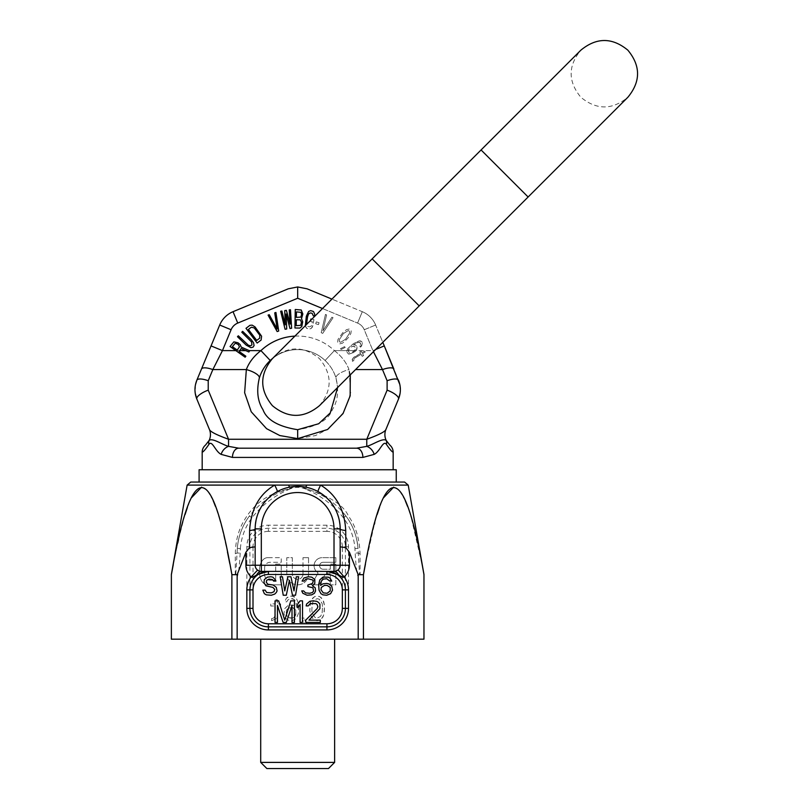 <?xml version="1.0" encoding="UTF-8"?>
<svg xmlns="http://www.w3.org/2000/svg" width="809" height="809" viewBox="0 0 809 809"><rect width="100%" height="100%" fill="white"/><g stroke="black" fill="none" stroke-linecap="round" stroke-linejoin="round"><path stroke-width="0.61" stroke-dasharray="4.04 3.03" d="M171.366 574.683L171.366 639.171L423.967 639.171L423.967 574.683L421.964 564.065M334.633 639.171L260.7 639.171L334.633 639.171M255.159 546.844L255.159 565.238A6.159 6.159 0 0 0 257.282 569.89L257.282 569.89M255.401 524.384L255.159 538.015M261.176 571.397L263.835 571.397M268.406 571.397L326.937 571.397M328.939 571.397L331.184 571.397M334.522 571.376L335.027 571.316M335.543 571.205L336.069 571.053M337.302 570.456L337.98 569.961M340.174 538.096L339.972 524.717M340.174 565.238A6.159 6.159 0 0 1 338.061 569.89A6.159 6.159 0 0 0 340.174 565.238L340.174 528.894M339.406 520.844L338.516 517.133M337.323 513.573L336.362 511.288M335.826 510.155L334.127 507.021M334.036 506.889L331.973 503.785M331.457 503.087L329.637 500.872M327.048 498.162L324.217 495.695M321.244 493.52L315.51 490.305M312.527 489.061L309.129 487.958M305.812 487.17L303.456 486.775M301.605 486.563L297.672 486.381M297.045 486.381L293.738 486.563M293.121 486.624L289.531 487.17M286.214 487.948L282.806 489.061M279.833 490.305L276.678 491.923M274.15 493.48L271.167 495.654M265.848 500.7L263.603 503.461M263.542 503.542L261.489 506.565M258.192 513.108L256.969 516.627M256.332 518.984L256.028 520.349M229.786 563.58L231.89 574.683L235.247 574.501L235.308 553.558C235.54 541.383 238.331 530.613 243.691 521.249C249.071 512.127 259.81 495.33 287.953 489.202C294.446 486.057 300.918 486.057 307.38 489.202C330.183 496.473 343.855 505.403 348.416 516C355.657 526.002 359.53 538.521 360.035 553.558L360.086 574.501L363.443 574.683L363.443 639.171M173.278 564.551L177.727 543.072M178.546 539.472L183.967 518.276M183.977 518.225L185.079 514.534M187.395 507.516L191.298 497.939M201.623 487.129L207.296 490.406L213.182 500.64M215.447 506.373L216.387 509.013M216.438 509.164L219.259 518.164M219.31 518.336L222.03 528.338M222.121 528.702L227.44 551.94M187.132 485.097L408.211 485.097M365.456 564.065L374.365 524.313M374.769 522.816L376.043 518.276M376.054 518.225L377.166 514.534M379.482 507.516L383.385 497.939M393.7 487.129L399.373 490.406L405.258 500.64M407.534 506.373L408.464 509.013M408.515 509.164L411.356 518.225M411.377 518.276L421.863 563.58M240.394 548.593A58.531 58.531 0 0 1 251.912 517.831C266.677 499.113 282.29 492.58 288.226 489.738L287.953 489.212C281.815 491.245 264.867 496.463 249.445 515.98C242.316 525.617 238.271 536.418 237.32 548.371C238.271 536.357 242.316 525.557 249.445 515.98A61.605 61.605 0 0 0 237.32 548.371L235.823 574.147C236.764 573.379 237.209 574.339 237.148 577.039C238.443 574.309 239.454 566.33 240.172 553.103L240.394 548.593L237.32 548.371M288.226 489.738C294.527 486.593 300.827 486.593 307.117 489.738L307.38 489.202C314.448 491.366 331.821 497.747 345.888 515.98C352.815 525.011 356.86 535.801 358.023 548.371L359.509 574.147L360.086 574.501M237.148 639.171L237.148 577.039M307.117 489.738C313.922 492.812 329.941 500.377 343.421 517.831A58.531 58.531 0 0 1 354.949 548.593L355.171 553.103C355.92 566.603 356.931 574.582 358.185 577.039L358.185 639.171M246.836 608.368L253.005 608.368A15.401 15.401 0 0 0 268.406 623.769L304.417 623.769L301.979 618.066L304.032 618.066L306.5 623.83L326.937 623.769A15.401 15.401 0 0 0 342.338 608.368L345.413 608.368A18.486 18.486 0 0 1 326.937 626.854L268.406 626.854A18.486 18.486 0 0 1 249.92 608.368L249.92 546.753A18.486 18.486 0 0 1 268.406 528.277L326.937 528.277A18.486 18.486 0 0 1 345.413 546.753L345.413 608.368L348.497 608.368A21.56 21.56 0 0 1 326.937 629.928L268.406 629.928A21.56 21.56 0 0 1 246.836 608.368L246.836 546.753A21.56 21.56 0 0 1 268.406 525.193L326.937 525.193A21.56 21.56 0 0 1 348.497 546.753L348.497 608.368M304.417 623.769L306.5 623.83L304.447 623.83L301.979 618.066L304.032 618.066L306.469 623.769M322.518 606.528L322.103 603.383L319.231 599.186L317.179 598.67L313.892 600.238L312.254 603.383L311.839 610.198L312.254 613.343L315.126 617.54L317.179 618.066L320.465 616.488L322.103 613.343L322.518 606.528L322.103 603.383L319.231 599.186L317.179 598.67L313.892 600.238L312.254 603.383L311.839 610.198L312.254 613.343L315.126 617.54L317.179 618.066L320.465 616.488L322.103 613.343L322.518 606.528M286.376 610.198L286.376 614.921L288.429 617.54L292.534 618.066L295.002 616.488L296.236 611.776L295.821 610.198L293.768 608.105L292.534 607.579L288.429 608.105L286.376 610.198L285.961 611.776L287.195 616.488L289.662 618.066L292.534 618.066L295.002 616.488L295.821 614.921L295.821 610.198L292.534 607.579L289.662 607.579L286.376 610.198M323.752 614.921L321.699 618.592L319.646 620.159L317.179 620.685L314.711 620.159L311.425 617.014L309.786 610.724L310.191 603.383L311.425 599.712L314.711 596.567L317.179 596.041L319.646 596.567L322.933 599.712L324.571 606.002L324.156 613.343L322.933 617.014L319.646 620.159L317.179 620.685L314.711 620.159L311.425 617.014L309.786 610.724L310.605 601.815L312.658 598.144L314.711 596.567L317.179 596.041L319.646 596.567L321.699 598.144L323.752 601.815L324.571 606.002L323.752 614.921M284.728 608.631L288.014 605.486L290.067 604.96L294.173 605.486L296.64 607.579L295.821 601.815L293.768 599.186L290.067 598.67L287.61 600.238L286.78 601.815L284.728 601.815L286.376 598.144L288.429 596.567L292.12 596.041L296.236 598.144L298.288 602.857L298.693 606.528L298.288 613.869L296.236 618.592L292.12 620.685L288.014 620.159L285.961 618.592L283.908 613.869L284.728 608.631L288.014 605.486L292.12 604.96L294.173 605.486L296.64 607.579L296.236 603.383L295.002 600.238L292.534 598.67L290.067 598.67L287.61 600.238L286.78 601.815L284.728 601.815L286.376 598.144L290.482 596.041L294.173 596.567L296.236 598.144L298.288 602.857L298.693 606.528L298.288 613.869L296.236 618.592L292.12 620.685L288.014 620.159L285.961 618.592L283.908 613.869L284.728 608.631M273.644 618.066L275.282 615.447L275.282 606.002L270.762 606.002L270.762 603.908L275.282 603.908L275.282 599.712L277.335 599.712L277.335 603.908L280.622 603.908L280.622 606.002L277.335 606.002L277.335 616.488L276.516 618.592L277.335 616.488L277.335 606.002L280.622 606.002L280.622 603.908L277.335 603.908L277.335 599.712L275.282 599.712L275.282 603.908L270.762 603.908L270.762 606.002L275.282 606.002L274.878 617.014L271.591 618.592L273.644 618.066M276.516 618.592L271.591 620.685L271.591 618.592L271.591 620.685L276.516 618.592M335.836 557.664L335.836 562.285L323.115 562.285A3.479 3.479 0 0 0 319.636 565.764A3.479 3.479 0 0 0 323.115 569.243A3.479 3.479 0 0 1 319.636 565.764A3.479 3.479 0 0 1 323.115 562.285L335.836 562.285L335.836 557.664L322.184 557.664L335.836 557.664M323.115 569.243L330.294 569.243L330.294 564.126L335.836 564.126L335.836 584.836L330.294 584.836L330.294 573.743L327.443 573.743A3.266 3.266 0 0 0 324.611 575.371A3.266 3.266 0 0 1 327.443 573.743L330.294 573.743L330.294 584.836L335.836 584.836L335.836 564.126L330.294 564.126L330.294 569.243L323.115 569.243M324.611 575.371L319.151 584.836L311.273 584.836L318.2 572.812A8.1 8.1 0 0 1 322.184 557.664A8.1 8.1 0 0 0 318.2 572.812L311.273 584.836L319.151 584.836L324.611 575.371M308.542 557.664L308.542 573.955A10.871 10.871 0 0 1 297.672 584.836A10.871 10.871 0 0 1 286.791 573.955L286.791 557.664L292.342 557.664L292.342 573.955A5.329 5.329 0 0 0 297.672 579.284A5.329 5.329 0 0 0 303.001 573.955A5.329 5.329 0 0 1 297.672 579.284A5.329 5.329 0 0 1 292.342 573.955L292.342 557.664L286.791 557.664L286.791 573.955A10.871 10.871 0 0 0 297.672 584.836A10.871 10.871 0 0 0 308.542 573.955L308.542 557.664L303.001 557.664L308.542 557.664M303.001 573.955L303.001 557.664L303.001 573.955M281.249 584.836L268.315 584.836C256.392 585.574 256.392 556.916 268.315 557.664C256.392 556.916 256.392 585.574 268.315 584.836L281.249 584.836L281.249 564.126L281.249 584.836M268.315 557.664L281.249 557.664L281.249 562.285L270.155 562.285A5.542 5.542 0 0 0 264.614 567.827A5.542 5.542 0 0 1 270.155 562.285L281.249 562.285L281.249 557.664L268.315 557.664M264.614 567.827L264.614 574.663A5.542 5.542 0 0 0 270.155 580.215A5.542 5.542 0 0 1 264.614 574.663L264.614 567.827M270.155 580.215L275.707 580.215L275.707 564.126L281.249 564.126L275.707 564.126L275.707 580.215L270.155 580.215M235.247 574.501L235.823 574.147M231.89 574.683L231.89 639.171M235.308 553.558A3.701 0.738 0 0 0 237.118 553.012L240.172 553.103M251.912 517.831L249.445 515.98M358.185 577.039C358.074 574.43 358.518 573.46 359.509 574.147M360.035 553.558A3.701 0.738 180 0 1 358.225 553.012L355.171 553.103M343.421 517.831L345.888 515.98A61.605 61.605 0 0 1 358.023 548.371L357.032 541.049M354.949 548.593L358.023 548.371A61.605 61.605 0 0 0 345.888 515.98M257.575 570.133L258.202 570.547M330.203 587.374L330.203 590.914L327.129 593.28L323.276 592.886L320.961 589.741L321.345 587.374L324.429 585.413L327.129 585.413L330.203 587.374M292.009 605.435L292.009 622.414L294.436 622.414L294.436 600.854L290.795 600.854L284.728 620.119L278.67 600.854L275.03 600.854L275.03 622.414L277.457 622.414L277.457 605.435L283.11 622.414L286.346 622.414L292.009 605.435M273.604 581.084L275.909 581.084L275.525 579.911L272.835 577.151L270.904 576.756L267.445 577.151L264.361 579.517L263.977 582.662L265.898 585.807L272.835 587.374L274.757 589.346L273.988 591.703L271.288 592.886L266.667 592.491L265.13 590.135L262.824 590.135L264.361 593.675L266.282 594.848L271.288 595.242L274.757 594.059L276.294 592.491L277.072 590.914L276.294 587.374L273.22 585.018L267.83 584.229L266.282 582.268L266.667 580.296L268.982 579.123L272.451 579.517L273.604 581.084M286.305 595.242L289.389 580.296L292.474 595.242L295.548 595.242L298.632 576.756L296.316 576.756L294.011 590.914L290.927 576.756L287.852 576.756L284.768 590.914L282.462 576.756L280.147 576.756L283.231 595.242L286.305 595.242M302.515 622.414L302.515 600.854L300.099 600.854L297.672 604.06L297.672 607.731L300.099 604.515L300.099 622.414L302.515 622.414M305.751 620.119L305.751 622.414L320.313 622.414L320.313 620.119L308.987 620.119L319.909 608.651L319.909 604.06L318.291 602.23L316.673 601.309L312.628 600.854L309.796 601.309L306.56 604.06L306.156 605.901L308.178 605.901L310.201 603.605L315.864 603.605L317.077 604.515L317.886 606.811L317.077 608.651L305.751 620.119M314.418 593.28L315.571 590.914L315.186 587.769L312.496 585.807L314.802 583.441L314.802 579.517L311.728 577.151L308.259 576.756L304.022 577.939L302.101 581.084L304.022 581.084L305.944 579.123L307.875 578.728L312.496 579.911L313.265 581.084L312.496 583.441L307.875 585.018L307.875 586.596L312.881 587.769L313.649 590.914L312.496 592.491L309.796 593.28L305.559 592.886L303.638 590.914L301.717 590.914L302.869 593.28L307.107 595.242L311.728 594.848L314.418 593.28M331.751 586.201L328.666 583.835L326.745 583.441L322.892 583.835L320.576 585.413L321.345 581.084L323.276 579.123L326.745 578.728L329.819 581.084L331.751 581.084L330.203 578.334L328.282 577.151L322.892 577.151L319.808 579.911L318.655 584.624L319.039 590.135L320.961 593.675L322.892 594.848L326.745 595.242L330.588 593.675L332.519 590.135L331.751 586.201M190.742 482.063L404.591 482.063M328.474 768.55L266.869 768.55M260.7 762.391L334.633 762.391M199.095 469.746L396.248 469.746M396.248 482.063L199.095 482.063L396.248 482.063M288.237 288.823L297.672 286.952L297.672 298.258L357.578 323.074A12.317 12.317 0 0 1 364.252 329.738L372.898 350.61L334.39 350.61C341.469 356.102 346.333 362.422 348.992 369.571A13.551 4.46 -16.7 0 0 336.018 378.116A13.551 4.46 163.3 0 1 348.992 369.571C346.333 362.422 341.469 356.102 334.39 350.61L325.107 360.48L334.39 350.61A53.596 53.596 0 0 0 260.943 350.61L270.226 360.48C264.947 365.587 261.307 371.473 259.325 378.116C256.352 390.717 257.565 401.224 262.965 409.647C266.748 419.922 278.316 426.606 297.672 429.7C317.027 426.606 328.585 419.922 332.368 409.647C337.768 401.224 338.991 390.717 336.018 378.116C334.026 371.473 330.396 365.587 325.107 360.48A40.046 40.046 0 0 0 272.633 358.397A40.046 40.046 0 0 1 325.107 360.48A40.046 40.046 0 0 0 270.226 360.48A40.046 40.046 0 0 1 325.107 360.48C330.396 365.587 334.026 371.473 336.018 378.116L337.656 387.471L373.445 351.693L372.898 350.61L384.275 345.898L385.266 348.274M350.297 374.84L348.992 369.571L350.712 392.749L344.118 411.771L328.757 428.679L315.51 435.555L297.672 438.62L279.823 435.555L266.576 428.679L251.225 411.771L244.631 392.749L246.34 369.571L212.838 369.582L208.226 380.726L208.226 390.15L228.563 439.267L228.563 446.366L238.766 448.186L356.567 448.186A9.243 6.31 -90 0 1 362.887 457.419L374.173 454.375C380.058 451.513 383.193 439.833 386.409 444.333C389.716 449.268 391.971 451.887 393.164 452.201M259.325 378.116A13.551 4.46 16.7 0 0 246.34 369.571M260.943 350.61L222.445 350.61L212.838 369.582M297.672 286.952L307.096 288.823M322.498 308.532L357.578 323.074L362.301 311.687L331.923 299.108L362.301 311.687A24.644 24.644 0 0 1 375.639 325.026L384.275 345.898M362.301 311.687A24.644 24.644 0 0 1 375.639 325.026L364.252 329.738A12.317 12.317 0 0 0 357.578 323.074L362.301 311.687A24.644 24.644 0 0 1 375.639 325.026L382.799 342.328M375.639 325.026L364.252 329.738L372.898 350.61L382.495 369.582A12.317 3.924 157.5 0 1 393.882 369.076L398.493 380.22A12.317 3.924 157.5 0 0 387.117 380.726L387.117 390.15L366.77 439.267C378.915 434.868 385.306 431.591 385.923 429.437L398.493 399.08C401.001 392.8 400.991 386.51 398.493 380.22M201.461 369.076L196.84 380.22A12.317 3.924 22.5 0 1 208.226 380.726M219.704 325.026L211.058 345.898L222.445 350.61L231.091 329.738L219.704 325.026A24.644 24.644 0 0 1 233.043 311.687A24.644 24.644 0 0 0 219.704 325.026M195.475 384.669L195.242 393.316M208.226 390.15A12.317 3.924 -22.5 0 0 196.84 399.08L209.41 429.437A13.551 13.551 90 0 1 209.157 440.399C212.646 437.72 222.212 444.667 228.563 446.366M205.526 445.071L209.147 440.42A9.243 6.755 -154.8 0 0 208.934 444.333C212.15 439.833 215.275 451.513 221.16 454.375L232.456 457.419L362.887 457.419M202.179 452.201C203.362 451.887 205.617 449.268 208.934 444.333M393.164 469.746L202.179 469.746L393.164 469.746M239.707 350.61L239.12 351.43L245.855 356.203L245.137 357.214L230.069 346.525L232.931 342.48L235.298 341.873L238.018 342.783L240.142 344.553L241.234 347.091L249.688 350.813L248.848 351.986L241.153 348.558L239.707 350.61M356.021 350.61L356.961 349.003L356.991 346.404L355.444 344.978L353.432 344.917L357.153 342.672L359.348 342.338L360.774 343.592L359.863 346.333L360.48 347.162L362.533 343.319L361.744 341.59L359.247 340.872L353.452 343.623L347.819 348.578L346.596 351.541L348.446 354.039L353.472 352.886L356.375 350.206L356.991 346.404L355.444 344.978L353.432 344.917L356.091 343.218L358.347 342.308L360.035 342.601L360.834 344.331L359.863 346.333L360.48 347.162L361.31 346.292L362.199 344.856L362.23 342.258L360.804 340.993L359.247 340.872L353.452 343.623L347.819 348.578L346.596 351.541L348.446 354.039L351.642 353.725L356.021 350.61L372.898 350.61L375.669 349.468M251.407 339.81L242.639 331.336L241.78 332.236L251.538 341.944L251.943 344.917L250.507 345.837L248.373 345.221L238.331 335.806L237.472 336.696L246.239 345.16L250.921 347.678L253.065 347.152L254.077 345.544L253.52 342.713L251.407 339.81M249.951 325.319L245.997 328.323L257.161 343.046L261.115 340.053L261.6 336.231L255.037 326.897L252.145 325.137L249.951 325.319M278.701 331.033L275.92 312.456L274.736 312.861L277.163 329.061L269.255 314.711L268.082 315.116L277.143 331.559L278.701 331.033M286.72 329L286.093 313.983L289.996 328.505L291.624 328.252L290.471 309.736L289.238 309.918L290.158 324.106L286.376 310.353L284.748 310.605L285.253 324.854L281.886 311.04L280.652 311.232L285.081 329.253L286.72 329M301.514 318.665L302.839 313.963L301.251 310.009L295.265 309.503L294.941 327.989L299.896 328.07L301.787 326.533L302.697 321.83L301.514 318.665M305.347 325.693L306.56 328.262L309.341 329.152L311.384 328.302L312.941 325.38L313.943 319.575L310.889 319.039L310.484 321.365L312.325 321.689L311.374 325.906L309.746 326.826L307.916 326.502L306.692 325.097L306.55 322.275L308.644 313.862L310.272 312.941L312.102 313.265L313.336 315.874L314.549 316.086L314.691 314.114L313.457 311.505L310.676 310.626L308.644 311.465L306.884 314.347L305.327 322.063L305.883 327.352L307.511 328.828L309.341 329.152L311.384 328.302L312.466 326.897L313.943 319.575L311.829 319.201M318.483 324.591L319.049 322.71L316.279 321.881L315.702 323.762L318.483 324.591L319.049 322.71L316.279 321.881L315.702 323.762L318.483 324.591M322.73 333.369L333.055 317.684L331.923 317.199L322.902 330.871L326.593 314.913L325.461 314.418L321.203 332.711L322.73 333.369L333.055 317.684L331.923 317.199L322.902 330.871L326.593 314.913L325.461 314.418L321.203 332.711L322.73 333.369M342.804 332.641L337.98 339.396L337.666 342.258L339.527 343.896L342.328 343.218L344.614 341.56L348.396 337.555L350.894 333.47L351.207 330.608L349.346 328.97L346.545 329.647L342.804 332.641L337.98 339.396L337.666 342.258L339.527 343.896L342.328 343.218L344.614 341.56L348.396 337.555L350.894 333.47L351.207 330.608L349.346 328.97L346.545 329.647L342.804 332.641M341.186 349.448L345.21 347.425L344.513 346.667L340.488 348.679L341.186 349.448L345.21 347.425L344.513 346.667L340.488 348.679L341.186 349.448M239.474 346.859L237.199 350.064L232.385 346.656L235.338 343.168L238.261 344.482L239.474 346.859M248.414 329.445L251.377 327.2L254.289 327.958L259.75 335.169L259.689 338.172L256.726 340.417L248.414 329.445M296.468 311.89L301.009 312.365L301.595 314.337L300.918 317.077L296.367 317.391L296.468 311.89M301.454 322.204L300.776 325.339L296.215 325.653L296.327 319.747L300.25 319.818L301.454 322.204M343.329 333.621L348.204 330.578L349.235 330.962L349.7 332.944L345.544 339.244L340.67 342.288L339.638 341.894L339.173 339.922L343.329 333.621L348.204 330.578L349.235 330.962L349.7 332.944L345.544 339.244L340.67 342.288L339.638 341.894L339.173 339.922L343.329 333.621M355.323 349.448L353.169 351.814L350.904 352.724L349.215 352.431L348.355 351.268L349.266 348.537L352.107 346.424L353.988 346.323L355.535 347.749L354.939 350.246L352.097 352.35L349.215 352.431L348.355 351.268L348.558 349.569L352.107 346.424L354.666 346.586L355.535 347.749L355.323 349.448M310.656 320.374L310.484 321.365L312.325 321.689L311.374 325.906L309.746 326.826L307.916 326.502L306.581 324.449M353.796 360.561L354.018 358.549L361.117 354.332L362.23 356.314L363.605 355.545L362.493 353.563L365.233 352.016L364.728 351.116L361.987 352.653L361.178 351.217L359.803 351.986L360.612 353.422L353.755 357.275L352.198 359.327L352.421 361.33L353.796 360.561L352.421 361.33L352.582 358.397L360.612 353.422L359.803 351.986L361.178 351.217L361.987 352.653L364.728 351.116L365.233 352.016L362.493 353.563L363.605 355.545L362.23 356.314L361.117 354.332L354.018 358.549L353.796 360.561M399.868 384.669L400.101 393.316M389.807 445.071L386.186 440.399A13.551 13.551 90 0 1 385.923 429.437M209.41 429.437C210.037 431.591 216.418 434.868 228.563 439.267L366.77 439.267L366.77 446.366L356.567 448.186L238.766 448.186L356.567 448.186M386.409 444.333A9.243 6.755 -25.2 0 0 386.196 440.42L386.176 440.389C382.697 437.72 373.121 444.667 366.77 446.366M238.766 448.186A9.243 6.31 -90 0 0 232.456 457.419M348.295 350.57L354.595 350.61M326.937 623.769L326.937 629.928M342.338 608.368L342.338 546.753L348.497 546.753M342.338 546.753A15.401 15.401 0 0 0 326.937 531.351L326.937 525.193M326.937 531.351L268.406 531.351L268.406 525.193M268.406 531.351A15.401 15.401 0 0 0 253.005 546.753L246.836 546.753M253.005 546.753L253.005 589.882M268.406 623.769L268.406 629.928M297.672 429.7L297.672 438.62M297.672 298.258L237.755 323.074A12.317 12.317 0 0 0 231.091 329.738M355.555 369.571L382.495 369.582L387.117 380.726M294.911 336.119A53.596 53.596 0 0 1 334.39 350.61L346.798 350.61M387.117 390.15A12.317 3.924 -157.5 0 1 398.493 399.08L398.513 399.039M237.755 323.074L233.043 311.687M319.454 405.683C332.347 389.999 332.347 374.314 319.454 358.63C303.769 345.736 288.085 345.736 272.4 358.63L372.16 258.87L419.214 305.913L395.692 282.392L419.214 305.913L528.125 197.002L504.604 173.48L528.125 197.002L627.885 97.242C612.201 110.135 596.516 110.135 580.832 97.242C567.938 81.557 567.938 65.873 580.832 50.198L481.072 149.958L528.125 197.002M504.604 173.48L481.072 149.958L504.604 173.48M255.159 528.894L255.179 527.488M336.463 570.891L335.947 571.093M334.774 571.356L334.228 571.397M336.018 378.116L336.17 378.632M387.824 354.453L393.882 369.076M196.82 380.281C194.342 386.55 194.352 392.82 196.84 399.08L196.82 399.039M203.16 364.97L205.435 359.479M207.508 354.453L210.067 348.274M372.16 258.87L481.072 149.958"/><path stroke-width="1.21" d="M255.159 538.015L255.159 546.844L249.526 547.663L245.916 552.244L237.148 574.683L237.148 639.171L171.366 639.171L171.366 574.683L173.278 564.551M237.148 574.683L231.89 574.683L231.89 639.171M340.174 538.096L340.174 546.844L345.817 547.663L349.417 552.244L358.185 574.683L363.443 574.683C383.638 458.632 403.812 458.632 423.967 574.683L423.967 639.171L237.148 639.171M358.185 574.683L358.185 639.171M245.916 552.244L245.916 565.238A15.401 15.401 0 0 0 251.215 576.868L257.575 570.133M331.184 571.397L334.016 571.397L334.016 528.894A36.354 36.354 0 0 0 297.672 492.539A36.354 36.354 0 0 0 261.317 528.894L261.317 565.238L340.174 565.238L340.174 528.894A42.513 42.513 0 0 0 297.672 486.381A42.513 42.513 0 0 0 255.159 528.894L255.159 565.238A6.159 6.159 0 0 0 261.317 571.397L334.522 571.376M261.317 565.238L255.159 565.238A6.159 6.159 0 0 0 261.317 571.397L261.317 565.238M263.835 571.397L268.406 571.397A18.486 18.486 0 0 0 249.92 589.882L249.92 608.368A18.486 18.486 0 0 0 268.406 626.854L326.937 626.854A18.486 18.486 0 0 0 345.413 608.368L345.413 589.882A18.486 18.486 0 0 0 326.937 571.397L328.939 571.397M335.027 571.316L335.543 571.205M337.12 570.557L337.98 569.961M334.228 571.397L334.016 571.397A6.159 6.159 0 0 0 340.174 565.238A6.159 6.159 0 0 1 334.016 571.397A9.243 5.885 90 0 1 338.546 574.734C341.904 577.07 343.754 577.778 344.118 576.868L338.061 569.89M339.972 524.717L339.406 520.844M338.516 517.133L337.323 513.573M336.362 511.288L335.826 510.155M331.973 503.785L331.457 503.087M329.637 500.872L327.048 498.162M324.217 495.695L321.244 493.52M315.51 490.305L312.527 489.061M309.129 487.958L305.812 487.17M303.456 486.775L301.605 486.563M297.672 486.381L297.045 486.381M293.738 486.563L293.121 486.624M289.531 487.17L286.214 487.948M282.806 489.061L279.833 490.305M276.678 491.923L274.15 493.48M271.167 495.654L268.396 498.071M268.001 498.445L265.848 500.7M261.489 506.565L259.709 509.751M259.669 509.832L258.192 513.108M256.969 516.627L256.332 518.984M256.028 520.349L255.401 524.384M277.254 491.599A9.243 0.92 -118.7 0 0 274.706 485.097L187.132 485.097L190.742 482.063L404.591 482.063L408.211 485.097L274.706 485.097C259.325 494.077 250.962 509.205 249.607 530.492A9.243 1.749 180 0 0 255.159 528.894L261.317 528.894M249.607 530.492L249.526 547.663M171.366 574.683L171.366 574.683C191.561 458.632 211.736 458.632 231.89 574.683L231.93 574.683M177.727 543.072L178.546 539.472M185.079 514.534L187.395 507.516M191.298 497.939L201.623 487.129M213.182 500.64L215.447 506.373M227.44 551.94L229.786 563.58M345.817 547.663L345.726 530.492C344.654 509.812 336.281 494.683 320.627 485.097A9.243 0.92 -61.3 0 0 318.079 491.599M363.443 639.171L363.443 574.683L365.456 564.065M374.365 524.313L374.769 522.816M377.166 514.534L379.482 507.516M383.385 497.939L393.7 487.129M405.258 500.64L407.534 506.373M268.406 574.481L268.406 571.397L256.797 574.734C253.419 577.1 251.559 577.808 251.215 576.868A21.56 21.56 0 0 0 246.836 589.882L253.005 589.882L253.005 608.368L253.005 589.882A15.401 15.401 0 0 1 268.406 574.481L326.937 574.481L326.937 571.397L338.546 574.734M256.797 574.734A9.243 5.885 90 0 1 261.317 571.397M258.202 570.547L258.799 570.861M259.729 571.194L260.66 571.366M330.203 587.374L330.203 590.914L327.129 593.28L323.276 592.886L320.961 589.741L321.345 587.374L324.429 585.413L327.129 585.413L330.203 587.374M292.009 605.435L292.009 622.414L294.436 622.414L294.436 600.854L290.795 600.854L284.728 620.119L278.67 600.854L275.03 600.854L275.03 622.414L277.457 622.414L277.457 605.435L283.11 622.414L286.346 622.414L292.009 605.435M302.515 622.414L302.515 600.854L300.099 600.854L297.672 604.06L297.672 607.731L300.099 604.515L300.099 622.414L302.515 622.414M305.751 620.119L305.751 622.414L320.313 622.414L320.313 620.119L308.987 620.119L319.909 608.651L319.909 604.06L318.291 602.23L316.673 601.309L312.628 600.854L309.796 601.309L306.56 604.06L306.156 605.901L308.178 605.901L310.201 603.605L315.864 603.605L317.077 604.515L317.886 606.811L317.077 608.651L305.751 620.119M273.604 581.084L275.909 581.084L275.525 579.911L272.835 577.151L270.904 576.756L267.445 577.151L264.361 579.517L263.977 582.662L265.898 585.807L272.835 587.374L274.757 589.346L273.988 591.703L271.288 592.886L266.667 592.491L265.13 590.135L262.824 590.135L264.361 593.675L266.282 594.848L271.288 595.242L274.757 594.059L276.294 592.491L277.072 590.914L276.294 587.374L273.22 585.018L267.83 584.229L266.282 582.268L266.667 580.296L268.982 579.123L272.451 579.517L273.604 581.084M286.305 595.242L289.389 580.296L292.474 595.242L295.548 595.242L298.632 576.756L296.316 576.756L294.011 590.914L290.927 576.756L287.852 576.756L284.768 590.914L282.462 576.756L280.147 576.756L283.231 595.242L286.305 595.242M314.418 593.28L315.571 590.914L315.186 587.769L312.496 585.807L314.802 583.441L314.802 579.517L311.728 577.151L308.259 576.756L304.022 577.939L302.101 581.084L304.022 581.084L305.944 579.123L307.875 578.728L312.496 579.911L313.265 581.084L312.496 583.441L307.875 585.018L307.875 586.596L312.881 587.769L313.649 590.914L312.496 592.491L309.796 593.28L305.559 592.886L303.638 590.914L301.717 590.914L302.869 593.28L307.107 595.242L311.728 594.848L314.418 593.28M331.751 586.201L328.666 583.835L326.745 583.441L322.892 583.835L320.576 585.413L321.345 581.084L323.276 579.123L326.745 578.728L329.819 581.084L331.751 581.084L330.203 578.334L328.282 577.151L322.892 577.151L319.808 579.911L318.655 584.624L319.039 590.135L320.961 593.675L322.892 594.848L326.745 595.242L330.588 593.675L332.519 590.135L331.751 586.201M345.726 530.492A9.243 1.749 -0 0 1 340.174 528.894L334.016 528.894M306.702 485.097A9.243 1.274 -79.4 0 1 305.489 487.109M288.631 485.097A9.243 1.274 -100.6 0 0 289.844 487.109M334.633 639.171L334.633 762.391L260.7 762.391L266.869 768.55L328.474 768.55L334.633 762.391M260.7 639.171L260.7 762.391M396.248 482.063L396.248 469.746L199.095 469.746L199.095 482.063M372.16 258.87L481.072 149.958L528.125 197.002L419.214 305.913L372.16 258.87L272.4 358.63C259.507 374.314 259.507 389.999 272.4 405.683C288.085 418.577 303.769 418.577 319.454 405.683L337.656 387.471L330.244 412.944L318.685 423.744L297.672 429.7L297.672 438.62L279.823 435.555L266.576 428.679L251.225 411.771L244.631 392.749L246.34 369.571L212.838 369.582A12.317 3.924 22.5 0 0 201.461 369.076L196.84 380.22C194.342 386.51 194.342 392.8 196.84 399.08L209.41 429.437A13.551 13.551 -90 0 1 209.167 440.369M294.911 336.119A53.596 53.596 0 0 0 260.943 350.61L270.226 360.48A40.046 40.046 0 0 1 272.633 358.397A40.046 40.046 0 0 0 270.226 360.48C264.947 365.587 261.307 371.473 259.325 378.116C256.352 390.717 257.565 401.224 262.965 409.647C266.748 419.922 278.316 426.606 297.672 429.7M260.943 350.61C253.864 356.102 249 362.422 246.34 369.571C249 362.422 253.864 356.102 260.943 350.61L249.243 350.61M307.096 288.823L331.923 299.108L307.096 288.823L297.672 286.952L288.237 288.823L233.043 311.687A24.644 24.644 0 0 0 219.704 325.026L203.16 364.97M322.498 308.532L297.672 298.258L297.672 286.952M375.669 349.468L384.275 345.898L399.868 384.669M235.823 350.61L222.445 350.61L211.058 345.898L201.461 369.076A12.317 3.924 -157.5 0 1 212.838 369.571L208.226 380.726L208.226 390.15L228.563 439.267C216.418 434.868 210.037 431.591 209.41 429.437M208.226 380.726A12.317 3.924 -157.5 0 0 196.84 380.22L195.475 384.669M195.242 393.316L196.84 399.08C194.342 392.8 194.342 386.51 196.84 380.22M202.179 469.746L202.179 452.201A9.243 9.243 -23.9 0 1 202.705 449.116A9.243 9.243 156.8 0 1 205.526 445.071L209.157 440.389C212.646 437.72 222.212 444.667 228.563 446.366A9.243 6.715 127.7 0 0 221.16 454.375L232.456 457.419L362.887 457.419L374.173 454.375C380.058 451.513 383.193 439.833 386.409 444.333C389.716 449.268 391.971 451.887 393.164 452.201A9.243 9.243 23.7 0 0 389.807 445.071L386.186 440.399A9.243 6.755 154.8 0 1 386.409 444.333M202.179 452.201C203.362 451.887 205.617 449.268 208.934 444.333C212.15 439.833 215.275 451.513 221.16 454.375A9.243 6.715 -52.3 0 1 228.563 446.366L238.766 448.186A9.243 6.31 90 0 0 232.456 457.419M209.096 440.531L209.147 440.42A9.243 6.755 25.2 0 0 208.934 444.333M393.164 469.746L393.164 452.201M319.454 405.683L419.214 305.913L373.445 351.693L382.495 369.582L387.117 380.726L387.117 390.15L366.77 439.267L228.563 439.267L228.563 446.366M297.672 298.258L237.755 323.074A12.317 12.317 0 0 0 231.091 329.738L222.445 350.61L212.838 369.582M239.12 351.43L241.153 348.558L248.848 351.986L249.688 350.813L241.234 347.091L240.142 344.553L238.018 342.783L233.852 341.863L230.069 346.525L245.137 357.214L245.855 356.203L239.12 351.43M239.474 346.859L237.199 350.064L232.385 346.656L235.338 343.168L238.261 344.482L239.474 346.859M251.407 339.81L242.639 331.336L241.78 332.236L251.538 341.944L251.943 344.917L250.507 345.837L248.373 345.221L238.331 335.806L237.472 336.696L246.239 345.16L250.921 347.678L253.065 347.152L254.077 345.544L253.52 342.713L251.407 339.81M249.951 325.319L245.997 328.323L257.161 343.046L261.115 340.053L261.6 336.231L255.037 326.897L252.145 325.137L249.951 325.319M248.414 329.445L251.377 327.2L254.289 327.958L259.75 335.169L259.689 338.172L256.726 340.417L248.414 329.445M278.701 331.033L275.92 312.456L274.736 312.861L277.163 329.061L269.255 314.711L268.082 315.116L277.143 331.559L278.701 331.033M286.72 329L286.093 313.983L289.996 328.505L291.624 328.252L290.471 309.736L289.238 309.918L290.158 324.106L286.376 310.353L284.748 310.605L285.253 324.854L281.886 311.04L280.652 311.232L285.081 329.253L286.72 329M301.514 318.665L302.839 313.963L301.251 310.009L295.265 309.503L294.941 327.989L299.896 328.07L301.787 326.533L302.697 321.83L301.514 318.665M296.468 311.89L301.009 312.365L301.595 314.337L300.918 317.077L296.367 317.391L296.468 311.89M301.454 322.204L300.776 325.339L296.215 325.653L296.327 319.747L300.25 319.818L301.454 322.204M305.337 325.663L306.338 316.258L308.644 311.465L310.676 310.626L313.457 311.505L314.691 314.114L314.549 316.086L313.336 315.874L312.102 313.265L310.272 312.941L308.644 313.862L307.562 316.471L306.581 324.449M311.829 319.201L310.889 319.039L310.656 320.374M355.555 369.571L382.495 369.582A12.317 3.924 -22.5 0 1 393.882 369.076L384.275 345.898L393.882 369.076M382.799 342.328L384.275 345.898M400.101 393.316L398.493 399.08L385.923 429.437A13.551 13.551 -90 0 0 386.166 440.369M398.493 380.22L398.524 380.281C400.991 386.55 400.991 392.82 398.493 399.08C400.991 392.8 400.991 386.51 398.493 380.22A12.317 3.924 -22.5 0 0 387.117 380.726M386.247 440.531L386.176 440.389C382.697 437.72 373.121 444.667 366.77 446.366A9.243 6.715 52.3 0 1 374.173 454.375A9.243 6.715 -127.7 0 0 366.77 446.366L356.567 448.186L238.766 448.186M385.923 429.437C385.306 431.591 378.915 434.868 366.77 439.267L366.77 446.366M356.567 448.186A9.243 6.31 90 0 1 362.887 457.419M350.297 374.84L350.155 395.894L343.026 413.571L327.594 429.488L297.672 438.62M259.163 378.632L259.325 378.116A13.551 4.46 -163.3 0 0 246.34 369.571M288.237 288.823L233.043 311.687L237.755 323.074M246.836 589.882L246.836 608.368A21.56 21.56 0 0 0 268.406 629.928L326.937 629.928A21.56 21.56 0 0 0 348.497 608.368L348.497 589.882A21.56 21.56 0 0 0 344.118 576.868A15.401 15.401 0 0 0 349.417 565.238L349.417 552.244M245.916 565.238L255.159 565.238M349.417 565.238L340.174 565.238M326.937 574.481A15.401 15.401 0 0 1 342.338 589.882L348.497 589.882M342.338 589.882L342.338 608.368L348.497 608.368M342.338 608.368A15.401 15.401 0 0 1 326.937 623.769L326.937 629.928M326.937 623.769L268.406 623.769L268.406 629.928M268.406 623.769A15.401 15.401 0 0 1 253.005 608.368L246.836 608.368M208.226 390.15A12.317 3.924 157.5 0 0 196.84 399.08M245.754 350.61L239.707 350.61M387.117 390.15A12.317 3.924 22.5 0 1 398.493 399.08M231.091 329.738L219.704 325.026M187.132 485.097L171.366 574.481M408.211 485.097L423.967 574.481M335.361 571.255L334.774 571.356M385.266 348.274L387.824 354.453M210.067 348.274L201.461 369.076M205.435 359.479L207.508 354.453M481.072 149.958L580.832 50.198C596.516 37.295 612.201 37.295 627.885 50.198C640.779 65.873 640.779 81.557 627.885 97.242L528.125 197.002"/></g></svg>
